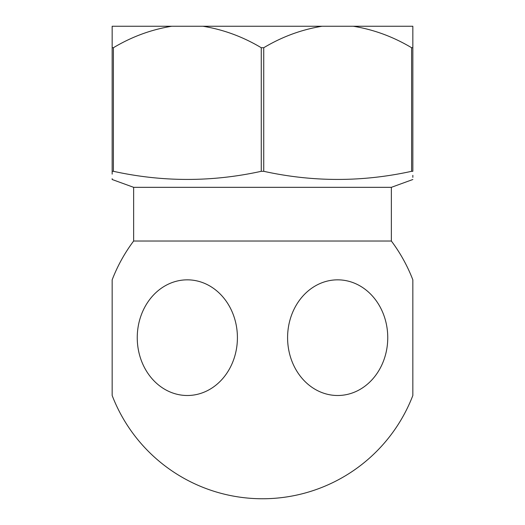 <?xml version="1.0" encoding="UTF-8"?>
<svg xmlns="http://www.w3.org/2000/svg" width="525" height="525" viewBox="0 0 525 525"><rect width="100%" height="100%" fill="white"/><g stroke="black" fill="none" stroke-linecap="round" stroke-linejoin="round"><path stroke-width="0.79" d="M133.639 241.021L391.361 241.021A161.077 161.077 0 0 1 412.84 279.838L412.84 395.502A161.077 161.077 0 0 1 112.16 395.502L112.16 279.838A161.077 161.077 0 0 1 133.639 241.021L133.639 187.327L391.361 187.327L412.84 179.511M237.412 337.673A57.829 50.078 90 0 1 187.327 395.502A57.829 50.078 90 0 1 137.248 337.673A57.829 50.078 90 0 1 187.327 279.838A57.829 50.078 90 0 1 237.412 337.673M387.752 337.673A57.829 50.078 -90 0 1 337.673 395.502A57.829 50.078 -90 0 1 287.588 337.673A57.829 50.078 -90 0 1 337.673 279.838A57.829 50.078 -90 0 1 387.752 337.673M412.84 175.343L412.84 177.352M411.607 47.729L411.607 171.308L412.84 171.308C412.84 182.129 412.84 182.129 412.84 171.308L412.84 26.25L353.259 26.25C373.741 29.571 393.192 36.73 411.607 47.729L412.84 47.729M411.607 171.308C362.316 182.136 313.025 182.136 263.734 171.308L263.734 47.729C282.122 36.737 301.573 29.577 322.081 26.25L353.259 26.25M112.16 47.729L112.16 171.308L113.393 171.308L113.393 47.729L112.16 47.729L112.16 26.25L202.919 26.25C223.401 29.571 242.852 36.73 261.266 47.729L261.266 171.308L263.734 171.308M261.266 47.729L263.734 47.729M202.919 26.25L322.081 26.25M113.393 47.729C131.782 36.737 151.233 29.577 171.741 26.25M261.266 171.308C211.975 182.136 162.684 182.136 113.393 171.308M112.16 171.308C112.16 182.129 112.16 182.129 112.16 171.308L112.16 174.123M133.639 187.327L112.16 179.511L112.16 178.717M391.361 241.021L391.361 187.327"/></g></svg>
